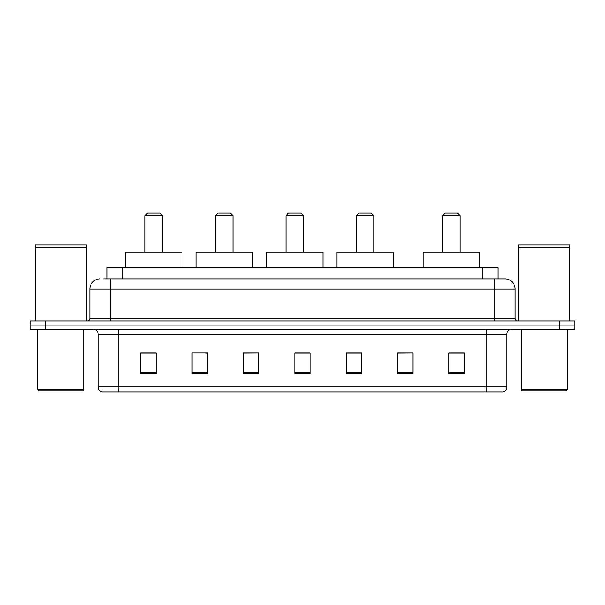 <?xml version="1.0" encoding="UTF-8"?>
<svg xmlns="http://www.w3.org/2000/svg" width="605" height="605" viewBox="0 0 605 605"><rect width="100%" height="100%" fill="white"/><g stroke="black" fill="none" stroke-linecap="round" stroke-linejoin="round"><path stroke-width="0.91" d="M103.712 278.867L110.382 278.867L103.712 278.867L107.055 278.867L107.055 267.569L497.945 267.569L497.945 278.867M100.112 278.867A10.27 10.27 0 0 0 89.835 289.145L89.835 318.427A2.571 2.571 0 0 1 87.271 320.99M515.165 289.145L110.382 289.145L110.382 278.867L504.888 278.867A10.27 10.27 0 0 1 515.165 289.145L515.165 318.427C515.316 319.984 516.171 320.839 517.729 320.99M45.662 320.99L30.25 320.99L30.25 325.104L45.662 325.104L30.25 325.104L30.25 329.211L45.662 329.211L45.662 325.104L559.338 325.104L45.662 325.104L45.662 320.99L559.338 320.99L559.338 325.104L574.75 325.104L559.338 325.104L559.338 329.211L45.662 329.211M559.338 329.211L574.75 329.211L574.75 320.99L559.338 320.99M504.736 278.867L501.288 278.867M506.74 386.95C506.597 389.408 505.364 391.057 503.042 391.881L486.193 391.881L486.193 386.95L506.74 386.95L506.74 334.346A5.135 5.135 0 0 1 511.875 329.211M486.193 391.881L101.958 391.881A5.135 5.135 0 0 1 98.26 386.95L98.26 334.346C97.957 331.23 96.248 329.513 93.125 329.211M464.307 373.436L464.307 352.889L448.895 352.889L448.895 373.436L464.307 373.436M412.943 373.436L412.943 352.889L397.53 352.889L397.53 373.436L412.943 373.436M361.571 373.436L361.571 352.889L346.166 352.889L346.166 373.436L361.571 373.436M156.105 373.436L156.105 352.889L140.693 352.889L140.693 373.436L156.105 373.436M207.47 373.436L207.47 352.889L192.057 352.889L192.057 373.436L207.47 373.436M258.834 373.436L258.834 352.889L243.429 352.889L243.429 373.436L258.834 373.436M310.206 373.436L310.206 352.889L294.794 352.889L294.794 373.436L310.206 373.436M476.846 391.881L118.807 391.881L118.807 386.95L486.193 386.95L486.193 334.346L98.26 334.346M412.943 352.889L397.53 352.995L412.943 352.889M258.834 352.889L243.429 352.995L258.834 352.889M205.723 352.995L207.47 352.995M346.68 352.995L361.571 352.995M310.206 352.995L294.794 352.995M156.105 352.995L140.693 352.995M464.307 352.995L448.895 352.995M82.9 390.853L38.728 390.853L37.699 389.824L83.929 389.824L82.9 390.853M37.699 329.211L37.699 389.824M83.929 329.211L83.929 389.824M35.128 247.793L86.5 247.793L35.128 247.793L35.128 320.99M86.5 247.793L86.5 320.99M86.243 247.536L35.385 247.536M86.5 247.279L86.5 244.965L35.128 244.965L35.128 247.279M145.003 215.69L162.473 215.69L159.901 213.119L147.575 213.119L145.003 215.69L145.003 252.156M162.473 215.69L162.473 252.156M181.992 267.569L181.992 252.156L125.485 252.156L125.485 267.569M215.486 215.69L232.948 215.69L230.376 213.119L218.05 213.119L215.486 215.69L215.486 252.156M232.948 215.69L232.948 252.156M252.466 267.569L252.466 252.156L195.959 252.156L195.959 267.569M285.961 215.69L303.423 215.69L300.859 213.119L288.524 213.119L285.961 215.69L285.961 252.156M303.423 215.69L303.423 252.156M322.941 267.569L322.941 252.156L266.442 252.156L266.442 267.569M356.436 215.69L373.905 215.69L371.334 213.119L359.007 213.119L356.436 215.69L356.436 252.156M373.905 215.69L373.905 252.156M393.424 267.569L393.424 252.156L336.917 252.156L336.917 267.569M442.527 215.69L459.997 215.69L457.425 213.119L445.098 213.119L442.527 215.69L442.527 252.156M459.997 215.69L459.997 252.156M479.515 267.569L479.515 252.156L423.008 252.156L423.008 267.569M566.272 390.853L522.1 390.853L521.071 389.824L567.301 389.824L566.272 390.853M521.071 329.211L521.071 389.824M567.301 329.211L567.301 389.824M518.5 247.793L569.872 247.793L518.5 247.793L518.5 320.99M569.872 247.793L569.872 320.99M569.615 247.536L518.757 247.536M569.872 247.279L569.872 244.965L518.5 244.965L518.5 247.279M122.467 278.867L122.467 267.569M482.533 278.867L482.533 267.569M110.382 320.99L110.382 289.145L89.835 289.145M89.835 318.427L515.165 318.427M494.618 278.867L494.618 320.99M486.193 329.211L486.193 334.346L506.74 334.346M98.26 386.95L118.807 386.95L118.807 329.211M310.206 372.725L294.794 372.725M258.834 372.725L243.429 372.725M207.47 372.725L192.057 372.725M156.105 372.725L140.693 372.725M361.571 372.725L346.166 372.725M412.943 372.725L397.53 372.725M464.307 372.725L448.895 372.725"/></g></svg>
